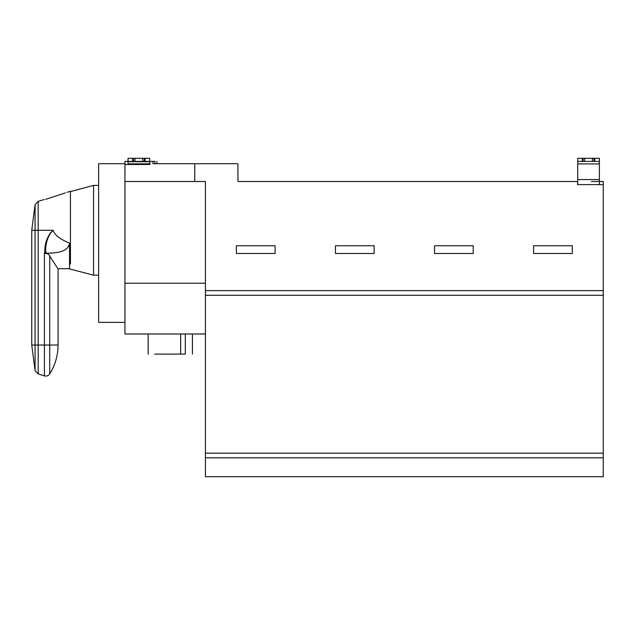 <?xml version="1.0" encoding="UTF-8"?>
<svg xmlns="http://www.w3.org/2000/svg" width="635" height="635" viewBox="0 0 635 635"><rect width="100%" height="100%" fill="white"/><g stroke="black" fill="none" stroke-linecap="round" stroke-linejoin="round"><path stroke-width="0.95" d="M185.309 333.986L185.309 354.108C194.485 354.108 194.485 354.108 185.309 354.108L154.646 354.108C146.264 354.108 146.264 354.108 154.646 354.108L180.65 354.108L180.65 333.986M128.032 158.94L128.032 158.298L149.701 158.298L149.701 158.94M124.936 322.374L98.623 322.374L98.623 163.711L124.936 163.711L124.936 161.393L128.032 161.393L128.032 158.298L132.675 158.298L132.675 161.393L133.453 161.393L133.453 158.298L144.288 158.298L144.288 161.393L145.058 161.393L145.058 158.298L149.701 158.298L149.86 164.489L149.392 164.489M132.675 158.298L133.453 158.298M154.924 163.711L154.924 161.393C157.424 161.393 157.424 161.393 154.924 161.393L152.956 161.393L152.956 163.711L194.747 163.711L194.747 181.515L124.936 181.515L124.936 333.986L205.43 333.986M124.936 283.21L205.43 283.21M236.387 245.753L236.387 253.492L275.09 253.492L275.09 245.753L236.387 245.753M335.455 245.753L335.455 253.492L374.158 253.492L374.158 245.753L335.455 245.753M434.523 245.753L434.523 253.492L473.226 253.492L473.226 245.753L434.523 245.753M533.591 245.753L533.591 253.492L572.294 253.492L572.294 245.753L533.591 245.753M591.455 181.515L603.25 181.515L603.25 184.61L578.017 184.61M577.707 158.298L599.376 158.298L599.376 184.61L577.707 184.61L577.707 158.298L592.415 158.298L592.415 161.393L584.676 161.393L584.676 158.298M592.415 158.298L593.963 158.298L593.963 161.393L592.415 161.393M593.963 161.393L594.733 161.393L594.733 158.298L599.376 158.298M593.963 158.298L594.733 158.298M582.351 158.298L582.351 161.393L577.707 161.393M582.351 161.393L583.128 161.393L583.128 158.298M584.676 161.393L583.128 161.393M599.376 161.393L594.733 161.393M577.556 184.61L577.707 181.515M65.429 192.865L45.569 199.414C43.656 199.549 43.656 199.549 45.569 199.414C43.656 199.549 43.656 199.549 45.569 199.414M35.076 230.275L31.75 230.275L31.75 345.027L35.076 345.027L35.076 204.621L35.076 230.275L38.179 230.275L38.179 201.374L38.179 230.275L53.149 230.275C54.475 234.934 59.928 239.212 69.525 243.11L69.525 268.692L57.864 268.692L49.72 256.024C48.665 253.921 46.895 253.127 44.402 253.643L44.807 252.039C44.593 244.927 46.49 238.554 50.483 232.91L53.149 230.275L50.657 233.069C46.982 238.792 45.347 245.118 45.728 252.039L44.807 252.039M69.525 243.11C68.135 252.627 55.054 252.984 46.744 253.286L45.728 252.039L45.728 253.286L46.744 253.286M45.728 253.286L44.807 253.476M98.623 275.161L93.559 275.161L68.628 268.692M93.559 275.161L93.559 185.38L70.445 191.579L70.445 264.041C70.445 270.915 70.445 270.915 70.445 264.041L70.445 196.509C70.445 189.635 70.445 189.635 70.445 196.509L70.445 230.759M66.993 192.365L70.445 191.286L70.445 229.791M152.956 161.393L149.86 161.393M577.556 181.515L237.934 181.515L237.934 163.711L194.747 163.711M603.25 290.647L603.25 295.291L205.43 295.291L205.43 290.647L603.25 290.647L603.25 184.61M603.25 453.176L603.25 457.819L205.43 457.819L205.43 453.176L603.25 453.176L603.25 295.291M205.43 457.819L205.43 476.702L603.25 476.702L603.25 457.819M205.43 295.291L205.43 453.176M194.747 181.515L205.43 181.515L205.43 290.647M149.86 164.489L124.936 164.489L124.936 163.711M124.936 181.515L124.936 164.489M145.058 161.393L149.701 161.393L149.701 164.489M128.032 164.489L128.032 161.393L132.675 161.393M144.288 158.298L145.058 158.298M142.74 158.298L142.74 161.393L135.001 161.393L135.001 158.298M144.288 161.393L142.74 161.393M135.001 161.393L133.453 161.393M599.376 163.909L577.707 163.909M577.707 179.57L599.376 179.57M35.076 345.027L35.076 370.673L35.076 345.027L38.179 345.027L38.179 373.92L38.179 345.027L44.402 345.027L44.402 375.864L44.402 345.027L49.72 345.027L49.72 373.912L49.72 345.027L58.063 345.027C58.007 355.449 55.221 365.077 49.72 373.92C48.387 375.769 46.617 376.42 44.402 375.872L38.179 373.928L35.076 370.681L31.75 345.027M44.402 345.027L44.402 253.643M49.72 256.024L49.72 345.027M38.179 230.275L38.179 345.027M128.032 163.838L149.701 163.838M149.701 161.711L128.032 161.711M192.429 333.986L192.429 354.108M148.153 333.986L148.153 354.108M44.133 199.509L38.179 201.374L35.076 204.621L31.75 230.275M58.063 268.692L58.063 345.027M98.623 185.38L93.559 185.38M156.877 163.711L156.877 161.393"/></g></svg>
